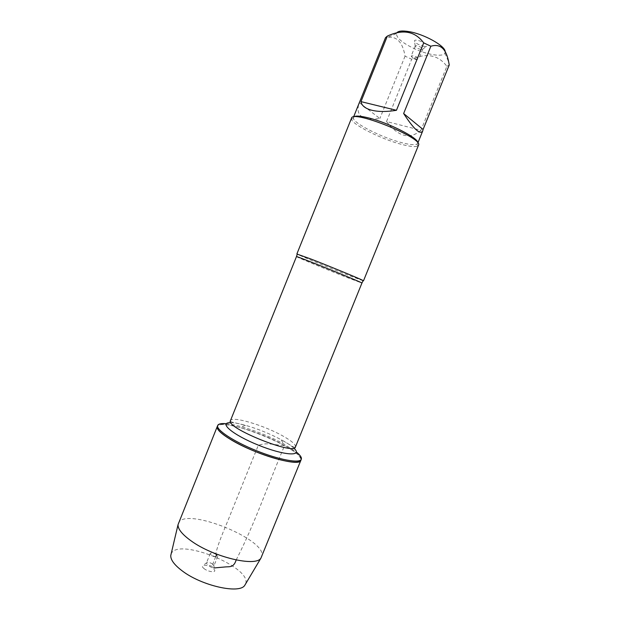 <?xml version="1.0" encoding="UTF-8"?>
<svg xmlns="http://www.w3.org/2000/svg" width="620" height="620" viewBox="0 0 620 620"><rect width="100%" height="100%" fill="white"/><g stroke="black" fill="none" stroke-linecap="round" stroke-linejoin="round"><path stroke-width="0.46" stroke-dasharray="3.1 2.33" d="M226.315 423.685C230.446 424.08 235.484 425.095 241.428 426.738C255.998 430.908 269.964 436.558 283.348 443.672L296.337 451.98M236.166 559.984C255.518 522.133 268.243 483.918 284.572 445.61C260.524 431.753 219.185 419.686 217.263 426.529C220.565 415.377 306.241 449.996 300.871 460.304C301.49 457.049 296.058 452.143 284.572 445.61C276.125 445.454 266.546 441.75 258.222 445.509L231.617 511.353C226.222 525.605 218.457 541.454 215.799 553.8M363.072 280.752L348.231 275.218C329.321 267.856 300.173 255.82 297.251 254.154M351.517 118.195L351.494 119.195C352.524 124.76 381.199 139.066 401.241 144.297C409.859 146.591 415.385 147.149 417.803 145.979L418.485 145.25M423.631 46.26C425.576 46.608 426.7 46.453 426.986 45.818C428.102 43.578 415.229 38.37 414.47 40.757C414.966 42.889 418.019 44.725 423.631 46.26M445.16 51.313L444.966 53.165C443.13 57.056 429.141 55.172 416.237 49.546C403.132 43.578 396.529 38.254 396.436 33.557L396.761 32.868M420.949 130.285C409.882 139.818 398.42 136.888 386.547 121.512L420.949 130.285L446.888 66.317C438.433 55.017 426.707 52.661 411.696 59.241L405.046 56.156C402.736 42.439 396.955 36.161 387.686 37.332L385.493 37.704M386.547 121.512L411.696 59.241M359.344 102.664L379.866 118.529C362.32 120.636 355.361 115.63 358.98 103.517M405.046 56.156L379.866 118.529M449.244 64.984L446.888 66.317M353.671 116.986L353.369 118.358C354.284 123.721 381.858 137.516 401.14 142.515C409.425 144.708 414.718 145.227 417.035 144.08L417.771 142.887M420.748 49.406C417.384 48.484 415.532 47.391 415.175 46.113L415.191 46.089C415.656 44.679 423.421 47.818 422.77 49.151L420.748 49.406M416.779 59.226C413.424 58.288 411.564 57.203 411.2 55.971L413.183 55.769C416.353 56.637 418.229 57.691 418.802 58.939L416.779 59.226M178.351 523.319C184.21 505.811 269.568 540.299 261.625 556.962M171.097 554.102C176.746 536.571 253.572 567.618 245.466 584.149M216.551 554.691C213.582 552.994 211.505 552.552 210.32 553.373C209.49 554.9 217.294 558.046 217.752 556.372L216.551 554.691M212.745 564.107C210.567 562.751 208.653 562.201 206.995 562.448L206.506 562.828C205.646 564.409 213.451 567.564 213.931 565.827L212.745 564.107M204.337 568.835C202.151 567.145 201.794 565.982 203.244 565.347C205.979 564.929 209.134 565.843 212.714 568.083L214.52 569.904C216.349 572.81 208.537 572.02 204.337 568.835M215.713 556.752C214.032 560.79 210.529 568.308 214.233 567.943M296.469 256.603C295.655 256.711 326.856 269.591 346.975 277.473L361.933 283.053M295.453 446.974C295.903 444.618 291.687 440.936 282.805 435.945C263.981 425.258 231.686 415.656 230.423 420.701M230.865 422.67C234.546 422.747 239.498 423.654 245.722 425.382C258.044 428.932 269.863 433.713 281.193 439.712L282.581 440.479C287.587 443.277 291.315 445.811 293.772 448.082M230.338 421.12L231.795 422.042L245.722 425.382L241.428 426.738M295.228 447.338L293.539 446.989L281.193 439.712L283.348 443.672M396.436 33.557L387.686 37.332M444.966 53.165L448.725 62.171M417.686 143.383L417.849 142.98M353.392 117.405L353.555 117.009M353.369 118.358L351.494 119.195M417.035 144.08L417.803 145.979M422.77 49.151L426.986 45.818M415.191 46.089L414.47 40.757M415.175 46.113L411.2 55.971M422.762 49.174L418.779 59.032M411.246 55.885L414.09 59.714L418.802 58.939M210.32 553.373L206.506 562.828M217.752 556.372L213.931 565.827M206.995 562.448L203.244 565.347M213.838 565.207L214.52 569.904"/><path stroke-width="0.93" d="M296.337 451.98C300.227 455.127 301.886 457.545 301.304 459.234C299.917 463.628 279.093 459.877 256.169 450.585C233.228 441.347 215.644 429.575 217.697 425.452C218.457 423.832 221.325 423.243 226.315 423.685M301.304 459.234L260.912 558.163C255.797 567.184 213.187 557.039 191.092 540.857C182.179 534.44 177.832 529.046 178.033 524.683L217.263 426.529C215.202 430.683 232.779 442.479 255.719 451.716C278.636 461.001 299.468 464.729 300.871 460.304C300.266 467.387 256.161 454.863 231.671 440.138C221.216 433.884 216.419 429.35 217.263 426.529L217.697 425.452M297.251 254.154L310.891 259.005C330.065 266.445 360.987 279.217 363.165 280.581L363.498 280.813L363.072 280.752M363.498 280.813L418.485 145.25C423.91 138.26 352.47 109.391 351.517 118.195L296.895 253.906M396.761 32.868C398.28 30.922 402.38 30.512 409.045 31.628C423.762 34.03 444.509 45.446 445.16 51.313M403.636 113.53C413.865 129.255 420.228 135.059 422.724 130.944L423.08 129.502L403.636 113.53L430.861 46.229C440.246 43.423 446.206 48.74 448.725 62.171L449.244 64.984L423.08 129.502M353.555 117.009L385.493 37.704L387.353 36.092C402.899 28.939 415.012 31.201 423.7 42.873L430.861 46.229M360.972 101.626C361.654 105.663 365.265 108.547 371.791 110.259C378.518 111.871 386.74 111.879 396.451 110.298L360.972 101.626L387.353 36.092M396.451 110.298L423.7 42.873M417.771 142.887C418.981 138.283 389.035 122.9 368.691 117.947C360.305 115.862 355.299 115.545 353.671 116.986M245.466 584.149L244.745 585.35C239.599 594.262 201.578 585.807 182.156 570.842C174.298 564.89 170.5 559.767 170.771 555.466L171.097 554.102M215.799 553.8C216.589 554.226 216.566 555.21 215.713 556.752M214.233 567.943L225.912 566.889C229.749 566.595 233.74 567.688 236.166 559.984M363.165 280.581L361.933 283.053C364.351 283.309 294.554 255.115 296.469 256.603L297.305 253.968M296.469 256.603L230.423 420.701C225.153 427.606 294.446 455.607 295.453 446.974L295.228 447.338M293.772 448.082C303.506 456.746 284.286 455.677 258.37 445.144C232.415 434.721 217.845 422.135 230.865 422.67M361.933 283.053L295.453 446.974M230.423 420.701L230.338 421.12M417.849 142.98L422.724 130.944M244.745 585.35L260.912 558.163M170.771 555.466L178.033 524.683"/></g></svg>
